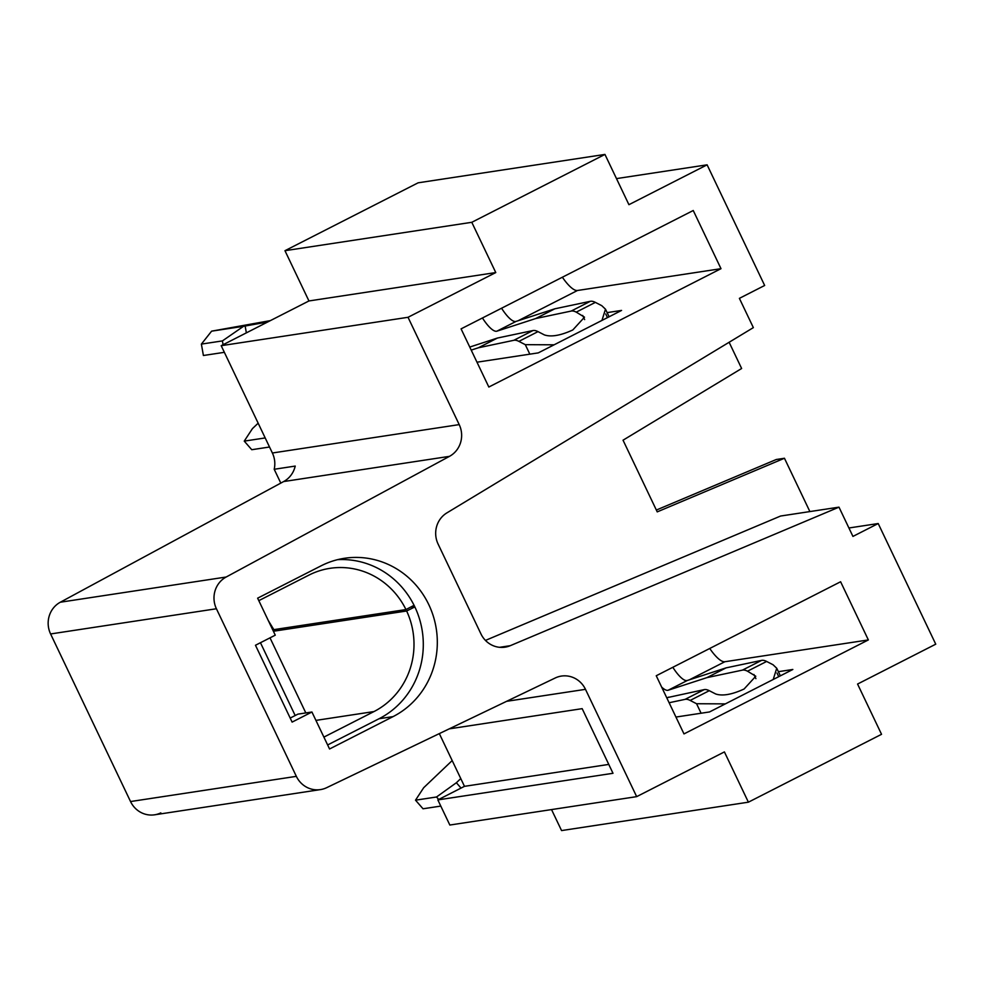 <?xml version="1.0" encoding="UTF-8"?>
<svg xmlns="http://www.w3.org/2000/svg" width="985" height="985" viewBox="0 0 985 985"><rect width="100%" height="100%" fill="white"/><g stroke="black" fill="none" stroke-linecap="round" stroke-linejoin="round"><path stroke-width="1.48" d="M848.922 527.985L878.201 523.54L935.75 644.178L857.566 684.046L881.538 734.305L748.391 802.184L561.561 830.577L551.538 809.584M748.391 802.184L724.406 751.912L636.667 796.643L449.837 825.036L437.845 799.906L464.477 786.338L439.322 733.603M160.814 812.884A23.96 22.889 -98.6 0 1 154.62 814.804A23.96 22.889 -98.6 0 1 130.537 801.544L50.592 633.958A23.96 22.889 -98.6 0 1 60.331 602.217L283.655 481.554A23.96 22.889 81.4 0 0 295.217 466.077L274.199 469.279L280.799 483.093M274.199 469.279A23.96 22.889 81.4 0 0 272.377 453.002L221.194 345.686L308.945 300.954L284.96 250.695L418.12 182.816L604.95 154.423L628.923 204.683L707.107 164.827L764.655 285.478L739.39 298.356L753.353 327.623L446.907 512.877A23.96 22.889 -98.6 0 0 438.103 544.077L480.951 633.921A23.96 22.889 -98.6 0 0 505.034 647.17A23.96 22.889 -98.6 0 0 510.255 645.692L838.986 507.152L852.936 536.419L878.201 523.54M476.986 362.197L538.266 352.889L621.572 310.423L607.117 312.614M290.193 718.065L297.913 714.137L311.925 712.007L329.556 748.982L393.064 716.612A83.873 80.13 81.4 0 0 433.462 616.622A83.873 80.13 81.4 0 0 344.491 558.286A83.873 80.13 81.4 0 0 321.135 565.809L257.627 598.178L275.271 635.165L255.472 645.261L292.114 722.103L311.925 712.007M616.487 178.605L707.107 164.827M809.879 511.572L784.454 458.259L657.229 511.88L623.037 440.196L741.631 368.501L729.122 342.263M130.537 801.544L296.35 776.352L216.417 608.755L50.592 633.958M60.331 602.217L226.156 577.025L449.48 456.35L283.655 481.554M272.377 453.002L459.207 424.609L408.024 317.293L495.775 272.562L471.79 222.302L604.95 154.423M221.194 345.686L408.024 317.293M308.945 300.954L495.775 272.562M284.96 250.695L471.79 222.302M784.454 458.259L776.279 459.502L656.355 510.045M636.667 796.643L585.484 689.34L506.585 701.32M437.845 799.906L613.002 773.287L582.172 708.658L449.197 728.863M585.484 689.34A23.96 22.889 -98.6 0 0 561.388 676.079A23.96 22.889 -98.6 0 0 555.195 678L326.638 787.692A23.96 22.889 81.4 0 1 320.433 789.601A23.96 22.889 81.4 0 1 296.35 776.352M488.831 387.031L720.995 268.683L693.243 210.507L461.079 328.867L488.831 387.031M656.244 675.747L683.984 733.911L868.351 639.93L840.611 581.753L656.244 675.747M459.207 424.609A23.96 22.889 -98.6 0 1 449.48 456.35M226.156 577.025A23.96 22.889 81.4 0 0 216.417 608.755M608.767 764.409L464.477 786.338M675.944 717.055L709.532 711.946L792.839 669.48L778.384 671.684M709.742 648.475A32.357 9.124 -117 0 0 724.849 661.735L868.351 639.93M562.373 277.228A32.357 9.124 -117 0 0 577.481 290.489L720.995 268.683M485.457 640.41L780.6 516.029L838.986 507.152M337.535 559.677A83.873 80.13 -98.6 0 1 420.46 622.323A83.873 80.13 -98.6 0 1 379.053 718.742L327.636 744.955M410.708 607.068L414.636 606.477M260.446 642.712L295.18 715.529M305.818 712.931L270.013 637.849M258.809 600.653L308.896 575.129A75.894 72.496 -98.6 0 1 330.037 568.32A75.894 72.496 -98.6 0 1 405.955 609.567L414.069 605.319M269.558 623.185L273.682 630.499A75.894 72.496 81.4 0 1 273.99 631.163L406.645 610.995A75.894 72.496 -98.6 0 1 373.98 711.564L323.893 737.1M406.645 610.995L414.845 606.932M273.682 630.499L276.022 629.304M273.99 631.163L278.472 628.935M268.265 620.488L273.448 628.996A75.894 72.496 -98.6 0 1 273.768 629.649L405.955 609.567M469.759 347.052L497.45 338.04L532.947 330.554A49.533 13.962 63 0 1 538.007 331.625L544.422 334.925C551.243 337.178 560.711 335.516 572.827 329.95L584.511 317.17L576.25 312.134A49.533 13.962 -117 0 0 571.189 311.063L535.692 318.549L496.908 331.169A27.161 7.658 63 0 1 482.441 317.97M601.958 320.421L605.479 309.179L601.773 305.682L595.371 302.383A49.533 13.962 -117 0 0 590.31 301.311L554.814 308.81L516.029 321.418A27.161 7.658 63 0 1 501.562 308.231M471.212 350.106L478.341 347.791L513.825 340.305A49.533 13.962 63 0 1 518.898 341.376L525.3 344.664L554.099 344.812M224.358 352.322L203.402 355.499L201.383 344.097L211.615 331.157L270.37 320.617M554.814 308.81L535.692 318.549M497.45 338.04L478.341 347.791M223.078 344.725L222.413 340.909L243.554 326.306L267.674 321.996M245.142 326.035L246.361 332.868M265.187 437.931L244.243 441.12L252.419 428.647L258.156 423.181M244.243 441.12L251.766 449.714L269.521 447.018M243.554 326.306L211.615 331.157M222.413 340.909L201.383 344.097M666.746 697.749L704.213 689.623A49.533 13.962 63 0 1 709.274 690.694L715.689 693.982C722.51 696.247 731.978 694.585 744.094 689.008L755.778 676.239L747.516 671.204A49.533 13.962 -117 0 0 742.456 670.12L706.959 677.618L668.175 690.239A27.161 7.658 63 0 1 661.661 687.099M773.225 679.478L776.734 668.236L773.04 664.74L766.638 661.452A49.533 13.962 -117 0 0 761.577 660.381L726.08 667.867L687.296 680.487A27.161 7.658 63 0 1 672.817 667.288M669.123 702.736L685.092 699.362A49.533 13.962 63 0 1 690.153 700.433L696.567 703.733L725.354 703.881M726.08 667.867L706.959 677.618M668.716 697.109L666.882 698.045M438.694 799.475L436.527 796.988L456.375 782.743L460.771 778.569M456.375 782.743L461.042 788.086M436.527 796.988L415.51 800.177L423.685 787.717L452.189 760.568M415.51 800.177L423.033 808.784L440.787 806.087M724.849 661.735L689.426 679.785M577.481 290.489L518.159 320.728M499.617 647.305L510.255 645.692M379.053 718.742L393.064 716.612M315.926 720.392L373.98 711.564M516.029 321.418L496.908 331.169M584.634 319.583L582.664 315.422M529.832 354.169L525.3 344.664M607.474 317.613L605.738 313.981M595.371 302.383L576.25 312.134M538.007 331.625L518.898 341.376M590.31 301.311L571.189 311.063M532.947 330.554L513.825 340.305M687.296 680.487L668.175 690.239M755.901 678.64L753.919 674.491M701.098 713.238L696.567 703.733M778.729 676.67L777.005 673.05M766.638 661.452L747.516 671.204M709.274 690.694L690.153 700.433M761.577 660.381L742.456 670.12M704.213 689.623L685.092 699.362M154.62 814.804L320.433 789.601M609.099 316.776L605.479 309.179M780.366 675.845L776.734 668.236"/></g></svg>
